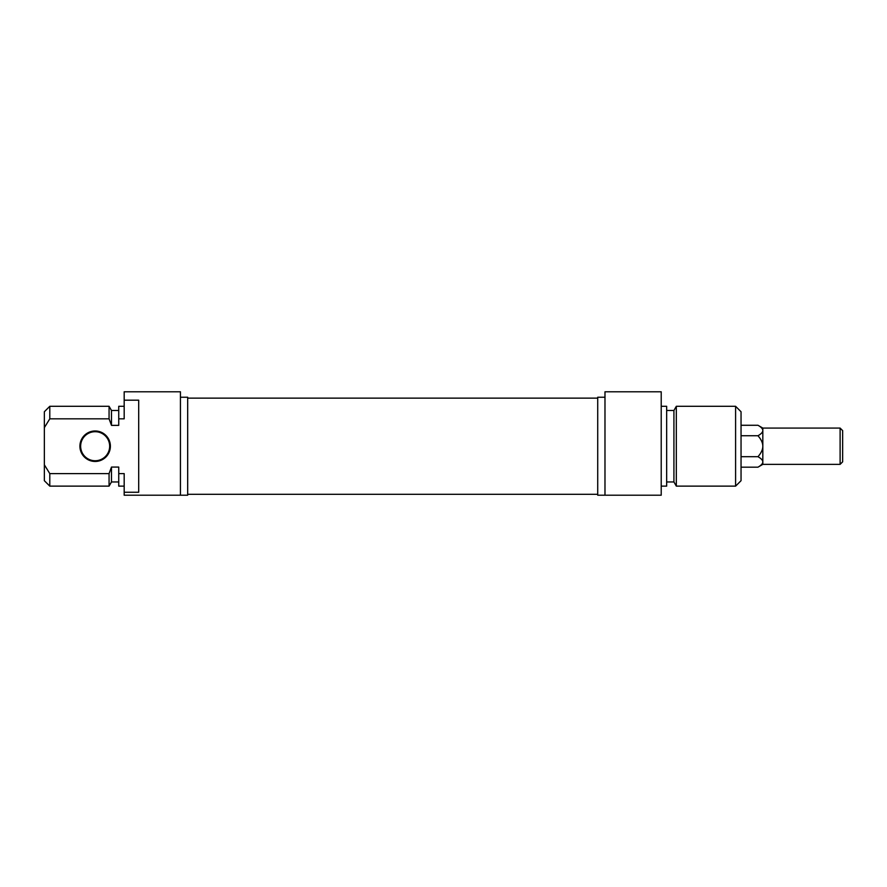 <?xml version="1.0" encoding="UTF-8"?>
<svg xmlns="http://www.w3.org/2000/svg" width="887" height="887" viewBox="0 0 887 887"><rect width="100%" height="100%" fill="white"/><g stroke="black" fill="none" stroke-linecap="round" stroke-linejoin="round"><path stroke-width="1.33" d="M80.639 446.216A14.514 14.514 0 0 1 95.153 431.703A14.514 14.514 0 0 1 109.666 446.216A14.514 14.514 0 0 1 95.153 460.741A14.514 14.514 0 0 1 80.639 446.216M79.908 446.216A15.245 15.245 0 0 0 102.77 459.422A15.245 15.245 0 0 0 102.77 433.022A15.245 15.245 0 0 0 79.908 446.216M124.18 400.181L138.694 400.181L138.694 492.263L124.18 492.263L124.18 473.614L118.736 473.614L118.736 467.072L111.485 467.072L109.068 473.614L49.794 473.614L44.35 464.81L44.35 427.634L49.794 418.83L109.068 418.83L111.485 425.372L118.736 425.372L118.736 418.83L124.18 418.83L124.18 391.788L180.427 391.788L180.427 495.212L124.18 495.212L187.678 495.212L187.678 397.232L180.427 397.232M44.35 464.81L44.35 480.699L49.794 486.131L49.794 473.614M109.068 473.614L109.068 486.131L49.794 486.131M111.485 467.072L111.485 481.963L109.068 486.131M118.736 473.614L118.736 486.131L124.18 486.131M124.18 492.263L124.18 495.212M49.794 418.83L49.794 406.301L44.35 411.745L44.35 427.634M49.794 406.301L109.068 406.301L109.068 418.83M109.068 406.301L111.485 410.481L111.485 425.372M124.18 406.301L118.736 406.301L118.736 418.83M840.111 464.367L842.65 461.828L842.65 430.616L840.111 428.077L840.111 464.367L762.82 464.367L757.964 467.172C761.19 465.342 762.809 463.602 762.82 461.939C762.809 460.264 761.19 458.524 757.964 456.694C761.19 453.046 762.809 449.554 762.82 446.216C762.809 442.89 761.19 439.398 757.964 435.75C761.19 433.92 762.809 432.18 762.82 430.505C762.809 428.842 761.19 427.102 757.964 425.272L741.044 425.272M762.82 464.367L762.82 428.077L757.964 425.272M757.964 435.75L741.044 435.75M757.964 456.694L741.044 456.694M757.964 467.172L741.044 467.172M735.6 486.131L741.044 480.699L741.044 411.745L735.6 406.301L735.6 486.131L676.326 486.131L676.326 406.301L735.6 406.301M604.978 495.212L661.214 495.212L661.214 391.788L604.978 391.788L604.978 495.212L597.716 495.212L597.716 397.232L604.978 397.232M676.326 486.131L673.92 481.963L673.92 410.481L676.326 406.301M673.92 481.963L666.658 481.963M661.214 486.131L666.658 486.131L666.658 406.301L661.214 406.301M187.678 494.303L597.716 494.303M187.678 398.141L597.716 398.141M111.485 481.963L118.736 481.963M111.485 410.481L118.736 410.481M840.111 428.077L762.82 428.077M673.92 410.481L666.658 410.481"/></g></svg>
